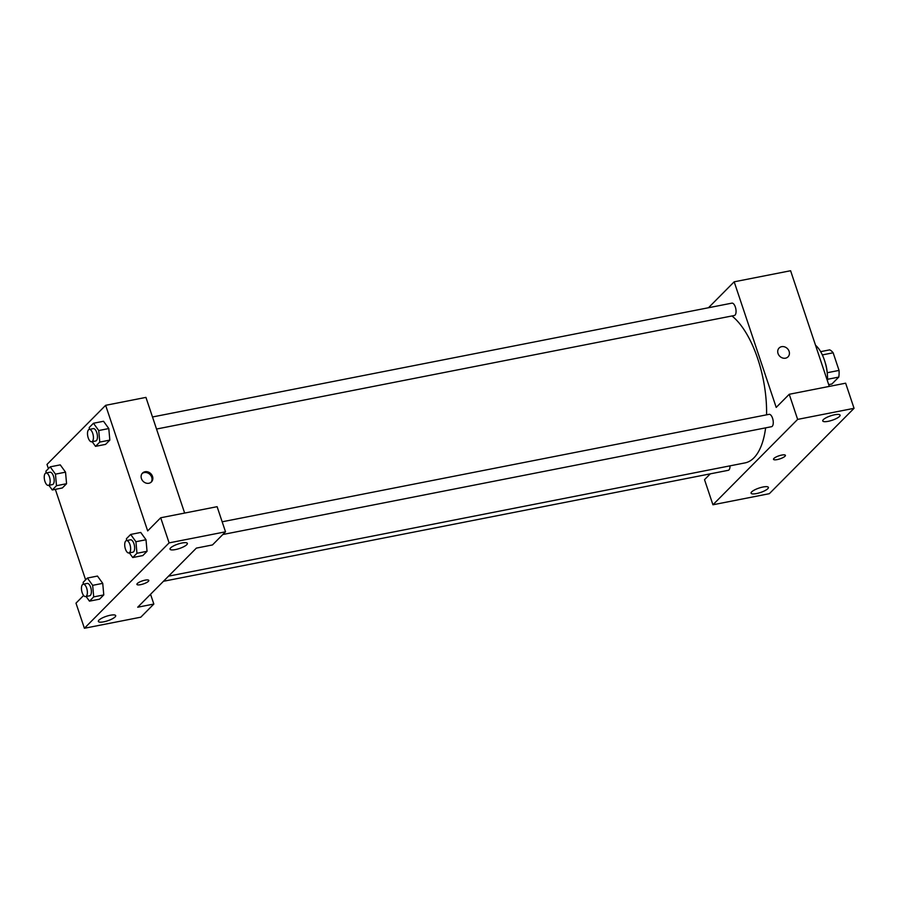 <?xml version="1.0" encoding="UTF-8"?>
<svg xmlns="http://www.w3.org/2000/svg" width="899" height="899" viewBox="0 0 899 899"><rect width="100%" height="100%" fill="white"/><g stroke="black" fill="none" stroke-linecap="round" stroke-linejoin="round"><path stroke-width="1.35" d="M822.349 354.914L833.148 352.79A17.677 7.731 -101.1 0 0 829.676 349.868L820.652 351.644M833.148 352.79L839.048 370.41A17.677 7.731 -101.1 0 1 838.778 377.086L831.923 383.997L828.698 384.626M827.574 379.288L838.778 377.086M825.237 362.758A18.261 7.99 78.9 0 1 827.226 372.905M827.215 372.737L839.048 370.41M815.528 345.272A27.397 11.979 78.9 0 1 827.529 381.131M712.929 504.777L769.342 493.686L854.05 408.315L797.638 419.395L712.929 504.777L704.524 479.65L710.3 473.84M708.457 307.75L734.18 281.814L790.592 270.734L829.294 386.401M797.638 419.395L789.243 394.279L845.644 383.188L854.05 408.315M788.03 356.847A6.282 5.416 44.8 0 0 788.412 349.868A6.282 5.416 44.8 0 0 781.647 346.666A6.282 5.416 -135.2 0 1 788.412 349.868A6.282 5.416 -135.2 0 1 788.03 356.847A6.282 5.416 -135.2 0 1 779.759 356.262A6.282 5.416 -135.2 0 1 779.118 348.003A6.282 5.416 -135.2 0 1 781.647 346.666A6.282 5.416 44.8 0 0 779.107 348.003M734.18 281.814L776.208 407.404L789.243 394.279M222.828 534.512L771.522 426.699A6.304 2.753 -101.1 0 0 773.016 419.99A6.304 2.753 -101.1 0 0 769.095 414.338L222.165 521.791M156.527 429.037L734.314 315.504A6.304 2.753 -101.1 0 0 735.809 308.795A6.304 2.753 -101.1 0 0 731.887 303.143L152.493 416.979M163.449 581.282L728.257 470.312A6.304 2.753 -101.1 0 0 729.999 465.851M168.529 576.169L745.035 462.895A77.629 33.96 -101.1 0 0 765.622 427.857M766.566 414.832A77.629 33.96 -101.1 0 0 731.966 315.965M756.486 493.573A9.136 2.337 -18.5 0 1 751.081 493.191A9.136 2.337 -18.5 0 1 759.003 488.078A9.136 2.337 -18.5 0 1 768.398 487.393A9.136 2.337 -18.5 0 1 756.486 493.573M828.159 421.328A9.136 2.337 -18.5 0 1 822.754 420.946A9.136 2.337 -18.5 0 1 830.676 415.832A9.136 2.337 -18.5 0 1 840.082 415.147A9.136 2.337 -18.5 0 1 828.159 421.328M773.511 459.322A6.282 1.607 161.5 0 0 777.219 459.591A6.282 1.607 -18.5 0 1 773.511 459.322A6.282 1.607 -18.5 0 1 778.95 455.815A6.282 1.607 -18.5 0 1 785.411 455.344A6.282 1.607 -18.5 0 1 777.219 459.591A6.282 1.607 161.5 0 0 785.411 455.344M137.716 607.218L196.364 548.109L212.479 544.94L225.514 531.803L169.102 542.884L84.394 628.266L140.806 617.186L153.83 604.049L137.716 607.218M48.411 468.649L46.995 464.423L105.644 405.314L145.941 397.392L184.643 513.071M136.918 584.406A6.282 1.607 161.5 0 0 140.626 584.665A6.282 1.607 -18.5 0 1 136.918 584.406A6.282 1.607 -18.5 0 1 142.357 580.889A6.282 1.607 -18.5 0 1 148.818 580.417A6.282 1.607 -18.5 0 1 140.626 584.665A6.282 1.607 161.5 0 0 148.818 580.417M175.451 549.57A9.136 2.337 -18.5 0 1 170.046 549.188A9.136 2.337 -18.5 0 1 177.968 544.075A9.136 2.337 -18.5 0 1 187.363 543.389A9.136 2.337 -18.5 0 1 175.451 549.57M103.767 621.816A9.136 2.337 -18.5 0 1 98.362 621.434A9.136 2.337 -18.5 0 1 106.284 616.321A9.136 2.337 -18.5 0 1 115.69 615.635A9.136 2.337 -18.5 0 1 103.767 621.816M84.394 628.266L75.988 603.15L83.596 595.475M150.56 594.273L153.83 604.049M225.514 531.803L217.108 506.688L160.696 517.768L147.672 530.904L105.644 405.314M160.696 517.768L169.102 542.884M126.602 540.569L126.433 538.703L130.67 534.444L140.738 532.455L146.009 539.737L147.043 551.301L142.806 555.571L147.043 551.301L136.963 553.278L132.737 557.549L129.355 552.874M99.767 442.083L109.835 440.105L105.599 444.376L109.835 440.105L108.801 428.553L103.531 421.271L108.801 428.553L98.733 430.531L99.767 442.083L95.53 446.353L92.159 441.679M56.491 485.696L66.571 483.718L62.334 487.977L66.571 483.718L65.537 472.166L60.267 464.873L65.537 472.166L55.457 474.144L56.491 485.696L52.266 489.966L48.883 485.291M83.326 584.181L83.169 582.316L87.394 578.046L97.474 576.068L102.744 583.35M93.698 596.891L103.778 594.913L99.542 599.172L103.778 594.913L102.733 583.361L92.664 585.339L93.698 596.891L89.473 601.15L86.09 596.486M85.619 579.844L55.345 489.359M145.054 471.739A6.282 5.416 -135.2 0 1 151.819 474.942A6.282 5.416 -135.2 0 1 151.437 481.92A6.282 5.416 -135.2 0 1 143.166 481.347A6.282 5.416 -135.2 0 1 142.514 473.076A6.282 5.416 -135.2 0 1 145.054 471.739M150.998 482.313A6.282 5.416 44.8 0 0 150.818 475.492A6.282 5.416 44.8 0 0 144.233 472.571A6.282 5.416 44.8 0 0 142.132 473.515M46.13 472.986L45.961 471.121L50.187 466.851L55.457 474.144M48.411 485.381L52.445 484.595A6.304 2.753 -101.1 0 0 53.929 477.875A6.304 2.753 -101.1 0 0 50.007 472.222L45.984 473.02A6.304 2.753 -101.1 0 0 44.95 481.471A6.304 2.753 -101.1 0 0 48.411 485.381A6.304 2.753 -101.1 0 0 49.906 478.673A6.304 2.753 -101.1 0 0 45.984 473.02M52.266 489.966L62.334 487.977M50.187 466.851L60.267 464.873M89.394 429.374L89.226 427.508L93.462 423.249L98.733 430.531M91.676 441.769L95.71 440.982A6.304 2.753 -101.1 0 0 97.204 434.262A6.304 2.753 -101.1 0 0 93.282 428.621L89.248 429.407A6.304 2.753 -101.1 0 0 88.214 437.858A6.304 2.753 -101.1 0 0 91.676 441.769A6.304 2.753 -101.1 0 0 93.17 435.06A6.304 2.753 -101.1 0 0 89.248 429.407M95.53 446.353L105.599 444.376M93.462 423.249L103.531 421.271M87.394 578.046L92.664 585.339M85.619 596.576L89.642 595.79A6.304 2.753 -101.1 0 0 91.136 589.07A6.304 2.753 -101.1 0 0 87.214 583.417L83.191 584.215A6.304 2.753 -101.1 0 0 82.157 592.655A6.304 2.753 -101.1 0 0 85.619 596.576A6.304 2.753 -101.1 0 0 87.113 589.868A6.304 2.753 -101.1 0 0 83.191 584.215M89.473 601.15L99.542 599.172M97.474 576.068L102.733 583.361M130.67 534.444L135.929 541.726L136.963 553.278M128.883 552.964L132.917 552.177A6.304 2.753 -101.1 0 0 134.4 545.457A6.304 2.753 -101.1 0 0 130.49 539.805L126.456 540.602A6.304 2.753 -101.1 0 0 125.422 549.053A6.304 2.753 -101.1 0 0 128.883 552.964A6.304 2.753 -101.1 0 0 130.377 546.255A6.304 2.753 -101.1 0 0 126.456 540.602M135.929 541.726L146.009 539.748L140.738 532.455M132.737 557.549L142.806 555.571"/></g></svg>
